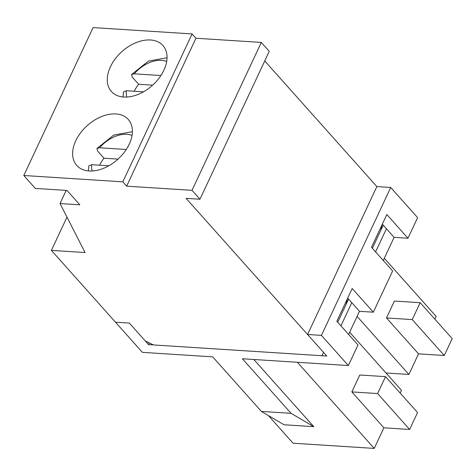 <?xml version="1.0" encoding="UTF-8"?>
<svg xmlns="http://www.w3.org/2000/svg" width="476" height="476" viewBox="0 0 476 476"><rect width="100%" height="100%" fill="white"/><g stroke="black" fill="none" stroke-linecap="round" stroke-linejoin="round"><path stroke-width="0.71" d="M51.408 250.388L85.073 252.542L60.03 203.549L79.831 204.817L67.021 190.454L35.331 188.425L23.8 175.501L122.82 181.844L126.664 186.152L192.012 190.34L199.956 199.242L186.092 198.355L323.585 352.454L321.841 355.727L153.51 344.939L145.358 341.03L129.341 323.079L115.478 322.192L51.408 250.388L66.979 217.145M347.379 298.773L346.106 304.378L337.74 322.246M336.907 321.312L336.984 320.961M382.02 224.815L380.746 230.426L372.381 248.288M371.548 247.353L371.631 247.002M380.746 230.426L383.222 225.142M346.106 304.378L348.581 299.101M60.03 203.549L66.188 190.4M264.745 60.94L376.855 186.586L390.719 187.479L417.63 217.633L407.98 238.238L394.116 237.351L383.269 260.497M199.956 199.242L269.243 51.331L261.3 42.429L192.012 190.34M126.664 186.152L195.945 38.241L261.3 42.429M122.82 181.844L192.102 33.933L195.945 38.241M23.8 175.501L93.088 27.59L192.102 33.933M89.149 170.979A34.534 22.747 138.3 0 1 76.743 165.446A34.534 22.747 138.3 0 1 87.37 125.486A34.534 22.747 138.3 0 1 128.282 119.464A34.534 22.747 138.3 0 1 124.349 152.201A34.534 22.747 138.3 0 1 89.149 170.979M123.796 97.027A34.534 22.747 138.3 0 1 111.39 91.493A34.534 22.747 138.3 0 1 122.011 51.527A34.534 22.747 138.3 0 1 162.923 45.512A34.534 22.747 138.3 0 1 158.996 78.242A34.534 22.747 138.3 0 1 123.796 97.027M99.532 165.19A34.534 22.747 138.3 0 1 104 158.216L118.006 159.115M126.265 149.488L99.633 147.78L96.931 148.482L97.598 151.035L104 158.216M108.814 165.785L91.713 164.684L88.786 165.904L88.429 170.926M134.178 91.231A34.534 22.747 138.3 0 1 138.647 84.264L152.647 85.156M160.912 75.535L134.28 73.828L131.572 74.53L132.239 77.082L138.647 84.264M143.454 91.826L126.36 90.732L123.433 91.951L123.076 96.967M348.628 334.45L359.469 311.304L373.333 312.191L392.635 270.987L371.494 247.294L386.833 214.539L407.98 238.238M348.343 365.544L321.431 335.39L307.567 334.497L326.792 356.042L148.56 344.624L129.341 323.079L115.478 322.192L142.383 352.353L212.689 356.857L261.378 411.431L291.086 413.335L242.391 358.761L348.343 365.544L357.994 344.945L336.847 321.246L352.192 288.498L373.333 312.191M434.814 319.11L436.105 316.35L384.305 258.289M291.086 413.335L313.767 426.669L284.059 424.765L261.378 411.431M313.767 426.669L253.827 359.493M297.393 362.284L374.243 448.41L293.049 443.21L268.351 415.524M386.018 372.988L408.884 374.457L357.083 316.397M408.884 374.457L418.535 353.852L444.281 355.501L452.2 338.597L420.165 302.694L394.42 301.046L386.5 317.95L418.535 353.852M386.5 317.95L412.246 319.598L444.281 355.501M412.246 319.598L420.165 302.694M321.431 335.39L390.719 187.479M148.56 344.624L149.345 342.946M351.859 391.909L383.894 427.811L409.64 429.459L417.559 412.555L385.524 376.653L359.779 375.005L351.859 391.909L377.605 393.557L409.64 429.459M382.335 224.148L394.116 237.351M375.582 251.881L386.429 228.73M347.694 298.101L359.469 311.304M340.941 325.834L351.782 302.688M377.605 393.557L385.524 376.653M400.167 393.069L401.464 390.302L349.664 332.248M307.567 334.497L376.855 186.586M374.243 448.41L383.894 427.811M99.633 147.78A28.138 18.534 138.3 0 1 132.042 135.416M92.165 170.997A28.138 18.534 138.3 0 1 91.713 164.684M134.28 73.828A28.138 18.534 138.3 0 1 166.689 61.458M126.806 97.039A28.138 18.534 138.3 0 1 126.36 90.732M96.931 148.482L113.782 135.053L132.393 131.697M131.572 74.53L148.429 61.095L167.04 57.739"/></g></svg>
